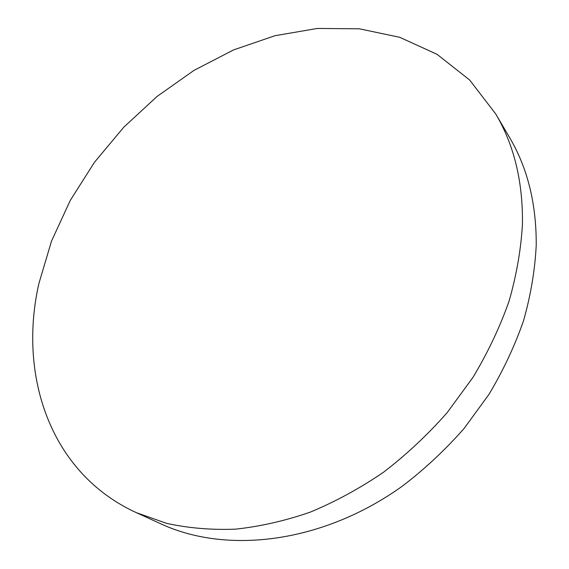 <?xml version="1.0" encoding="UTF-8"?>
<svg xmlns="http://www.w3.org/2000/svg" width="569" height="569" viewBox="0 0 569 569"><rect width="100%" height="100%" fill="white"/><g stroke="black" fill="none" stroke-linecap="round" stroke-linejoin="round"><path stroke-width="0.85" d="M495.784 114.042L509.575 137.534C527.619 168.083 536.496 204.043 536.218 245.417C534.967 269.991 530.777 294.97 523.658 320.354C514.867 345.689 503.302 370.362 488.963 394.381L464.098 428.471C445.349 449.787 424.844 468.956 402.582 485.976C322.63 543.395 226.931 554.434 161.127 523.957L136.34 512.655C49.204 472.775 18.172 374.345 38.912 283.462L51.502 241.149L70.257 200.423L94.546 162.179L123.722 127.257L157.115 96.41L193.993 70.385L233.589 49.908L275.033 35.705L317.331 28.45L359.331 28.799L399.737 37.298L437.049 54.318L469.638 79.987L495.784 114.042C514.084 145.01 522.975 181.689 522.449 224.072C521.019 249.265 516.574 274.912 509.106 301.029C499.909 327.111 487.868 352.552 472.981 377.354L447.198 412.589C427.788 434.652 406.593 454.51 383.613 472.17C359.907 488.344 335.461 501.659 310.276 512.128C284.998 520.863 260.054 526.538 235.431 529.163C211.284 530.073 188.346 528.132 166.617 523.345L136.34 512.655"/></g></svg>
